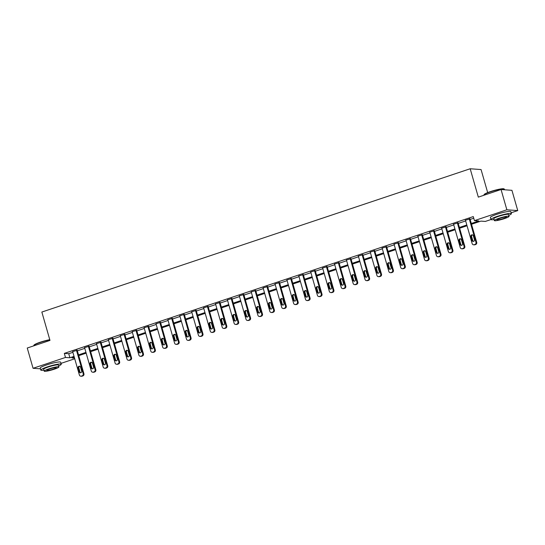 <?xml version="1.0" encoding="UTF-8"?>
<svg xmlns="http://www.w3.org/2000/svg" width="545" height="545" viewBox="0 0 545 545"><rect width="100%" height="100%" fill="white"/><g stroke="black" fill="none" stroke-linecap="round" stroke-linejoin="round"><path stroke-width="0.82" d="M487.68 192.61L481.065 169.556L470.185 168.759L41.849 312.047L49.983 340.421L27.25 348.023L33.061 368.291L65.489 357.445L69.896 357.765L74.045 356.375M470.185 168.759L478.319 197.133L501.053 189.524L511.939 190.321L517.75 210.588L511.149 212.795M490.977 219.54L485.322 221.434L480.915 221.113L471.514 224.254M74.733 358.787L60.999 363.379M471.296 223.491L478.851 220.957L474.443 220.636L473.278 216.583L64.324 353.392L68.738 353.712L72.88 352.329M77.356 350.83L84.782 348.344M89.257 346.845L96.683 344.365M101.159 342.866L108.591 340.38M113.06 338.888L120.493 336.401M124.962 334.903L132.394 332.416M136.863 330.924L144.296 328.437M148.765 326.939L156.197 324.452M160.666 322.96L168.098 320.474M172.574 318.975L180 316.488M184.476 314.996L191.901 312.51M196.377 311.011L203.81 308.524M208.279 307.033L215.711 304.546M220.18 303.047L227.612 300.567M232.081 299.069L239.514 296.582M243.983 295.083L251.415 292.604M255.891 291.105L263.317 288.618M267.793 287.126L275.218 284.64M279.694 283.141L287.126 280.655M291.595 279.163L299.028 276.676M303.497 275.177L310.929 272.691M315.398 271.199L322.831 268.712M327.3 267.214L334.732 264.727M339.208 263.235L346.634 260.748M351.109 259.25L358.535 256.763M363.011 255.271L370.443 252.785M374.912 251.286L382.345 248.806M386.814 247.307L394.246 244.821M398.715 243.322L406.148 240.842M410.617 239.344L418.049 236.857M422.518 235.365L429.951 232.879M434.426 231.38L441.852 228.893M446.328 227.401L453.753 224.915M458.229 223.416L465.662 220.929M470.131 219.437L473.748 218.225M469.967 218.858L465.464 220.241M458.066 222.844L453.556 224.227M446.164 226.822L441.654 228.205M434.256 230.808L429.753 232.19M422.355 234.786L417.852 236.169M410.453 238.771L405.95 240.147M398.552 242.75L394.049 244.133M386.65 246.735L382.147 248.111M374.749 250.714L370.246 252.097M362.847 254.699L358.338 256.075M350.939 258.677L346.436 260.06M339.038 262.656L334.535 264.039M327.136 266.641L322.633 268.024M315.235 270.62L310.732 272.003M303.333 274.605L298.83 275.988M291.432 278.584L286.929 279.966M279.531 282.569L275.021 283.952M267.629 286.547L263.119 287.93M255.721 290.533L251.218 291.909M243.819 294.511L239.316 295.894M231.918 298.497L227.415 299.873M220.016 302.475L215.513 303.858M208.115 306.46L203.612 307.836M196.214 310.439L191.704 311.822M184.312 314.417L179.802 315.8M172.404 318.403L167.901 319.786M160.502 322.381L155.999 323.764M148.601 326.366L144.098 327.749M136.7 330.345L132.197 331.728M124.798 334.33L120.295 335.713M112.897 338.309L108.394 339.692M100.995 342.294L96.485 343.67M89.087 346.273L84.584 347.656M77.186 350.258L72.683 351.634M501.053 189.524L506.864 209.791L517.75 210.588M40.453 368.829L33.061 368.291M64.324 353.392L65.489 357.445M474.443 220.636L506.864 209.791M78.514 354.884L85.947 352.397M90.416 350.898L97.848 348.418M102.317 346.92L109.749 344.433M114.225 342.934L121.651 340.455M126.127 338.956L133.552 336.469M138.028 334.977L145.461 332.491M149.93 330.992L157.362 328.506M161.831 327.014L169.263 324.527M173.732 323.028L181.165 320.542M185.634 319.05L193.066 316.563M197.535 315.065L204.968 312.578M209.444 311.086L216.869 308.599M221.345 307.101L228.771 304.614M233.246 303.122L240.679 300.636M245.148 299.137L252.58 296.657M257.049 295.158L264.482 292.672M268.951 291.173L276.383 288.693M280.852 287.195L288.285 284.708M292.76 283.216L300.186 280.729M304.662 279.231L312.087 276.744M316.563 275.252L323.996 272.766M328.465 271.267L335.897 268.78M340.366 267.288L347.799 264.802M352.268 263.303L359.7 260.817M364.169 259.325L371.601 256.838M376.077 255.339L383.503 252.853M387.979 251.361L395.404 248.874M399.88 247.376L407.313 244.896M411.782 243.397L419.214 240.91M423.683 239.412L431.115 236.932M435.584 235.433L443.017 232.947M447.486 231.455L454.918 228.968M459.387 227.469L466.82 224.983M74.263 357.145L71.96 357.915L74.536 358.106M467.038 225.753L459.612 228.239M455.136 229.731L447.711 232.218M443.235 233.716L435.802 236.196M431.333 237.695L423.901 240.181M419.432 241.673L412 244.16M407.531 245.659L400.098 248.145M395.629 249.637L388.197 252.124M383.721 253.623L376.295 256.109M371.819 257.601L364.394 260.088M359.918 261.586L352.486 264.073M348.017 265.565L340.584 268.051M336.115 269.55L328.683 272.037M324.214 273.529L316.781 276.015M312.312 277.514L304.88 280.001M300.411 281.493L292.978 283.979M288.503 285.478L281.077 287.958M276.601 289.456L269.175 291.943M264.7 293.435L257.267 295.921M252.798 297.42L245.366 299.907M240.897 301.399L233.464 303.885M228.995 305.384L221.563 307.87M217.094 309.362L209.661 311.849M205.186 313.348L197.76 315.834M193.284 317.326L185.859 319.813M181.383 321.312L173.95 323.798M169.481 325.29L162.049 327.777M157.58 329.275L150.148 331.762M145.679 333.254L138.246 335.74M133.777 337.239L126.345 339.719M121.869 341.218L114.443 343.704M109.967 345.203L102.542 347.683M98.066 349.181L90.633 351.668M86.165 353.16L78.732 355.647M68.738 353.712L69.896 357.765M469.231 218.811L475.976 242.327A1.703 1.594 -85.8 0 1 474.913 244.46L474.15 244.719A1.703 1.594 -85.8 0 1 472.161 243.608L465.416 220.085M473.564 244.794L474.3 244.848A1.703 1.594 94.2 0 0 474.886 244.773L475.649 244.514A1.703 1.594 94.2 0 0 476.712 242.382L469.919 218.702M474.45 239.643A1.363 1.274 94.2 0 1 473.135 241.408A1.363 1.274 94.2 0 1 472.011 240.461L470.894 236.571A1.363 1.274 94.2 0 1 472.215 234.806A1.363 1.274 94.2 0 1 473.339 235.753L474.45 239.643M473.503 241.374A1.363 1.274 94.2 0 1 472.747 240.515L471.629 236.625A1.363 1.274 94.2 0 1 472.576 234.888M483.98 194.838L484.158 194.524A10.369 1.315 -16 0 1 490.5 191.588A10.369 1.315 -16 0 1 503.934 188.856L504.241 189.026A10.627 1.342 164 0 0 490.486 191.826A10.627 1.342 164 0 0 483.98 194.838A10.627 1.342 164 0 0 483.946 195.021L484.001 195.226M504.547 189.783L504.377 189.169A10.627 1.342 164 0 0 504.241 189.026M508.792 215.364A10.627 1.342 164 0 0 511.394 213.647A10.627 1.342 164 0 0 497.503 216.304A10.627 1.342 164 0 0 490.963 219.506A10.627 1.342 164 0 0 494.083 219.581M511.394 213.647L510.815 211.617A10.627 1.342 164 0 0 496.924 214.28A10.627 1.342 164 0 0 490.384 217.475L490.963 219.506M494.363 220.548L493.825 218.681A7.65 0.967 -16 0 1 498.532 216.379A7.65 0.967 -16 0 1 508.533 214.464L509.071 216.331A7.65 0.967 164 0 0 499.07 218.245A7.65 0.967 164 0 0 494.363 220.548A7.65 0.967 164 0 0 504.363 218.634A7.65 0.967 164 0 0 509.071 216.331M500.01 218.313A4.932 0.627 164 0 0 496.972 219.798A4.932 0.627 164 0 0 503.423 218.565A4.932 0.627 164 0 0 506.455 217.08A4.932 0.627 164 0 0 500.01 218.313M49.833 339.889A10.627 1.342 164 0 0 40.33 342.417A10.627 1.342 164 0 0 33.831 345.421L34.001 345.114A10.369 1.315 -16 0 1 40.35 342.178A10.369 1.315 -16 0 1 49.779 339.685M58.635 365.954A10.627 1.342 164 0 0 61.238 364.237A10.627 1.342 164 0 0 47.347 366.894A10.627 1.342 164 0 0 40.814 370.089A10.627 1.342 164 0 0 43.927 370.171M61.238 364.237L60.659 362.207A10.627 1.342 164 0 0 46.768 364.871A10.627 1.342 164 0 0 40.228 368.066L40.814 370.089M44.206 371.138L43.668 369.272A7.65 0.967 -16 0 1 48.376 366.969A7.65 0.967 -16 0 1 58.383 365.055L58.915 366.921A7.65 0.967 164 0 0 48.914 368.836A7.65 0.967 164 0 0 44.206 371.138A7.65 0.967 164 0 0 54.207 369.224A7.65 0.967 164 0 0 58.915 366.921M49.854 368.904A4.932 0.627 164 0 0 46.822 370.389A4.932 0.627 164 0 0 53.267 369.149A4.932 0.627 164 0 0 56.299 367.671A4.932 0.627 164 0 0 49.854 368.904M33.831 345.421A10.627 1.342 164 0 0 33.79 345.612L33.851 345.816M457.33 222.789L464.074 246.313A1.703 1.594 -85.8 0 1 463.012 248.445L462.249 248.697A1.703 1.594 -85.8 0 1 460.259 247.587L453.515 224.063M461.663 248.772L462.398 248.827A1.703 1.594 94.2 0 0 462.984 248.752L463.747 248.5A1.703 1.594 94.2 0 0 464.81 246.367L458.018 222.687M462.548 243.622A1.363 1.274 94.2 0 1 461.233 245.386A1.363 1.274 94.2 0 1 460.109 244.439L458.992 240.549A1.363 1.274 94.2 0 1 460.314 238.785A1.363 1.274 94.2 0 1 461.431 239.732L462.548 243.622M461.601 245.359A1.363 1.274 94.2 0 1 460.845 244.494L459.728 240.604A1.363 1.274 94.2 0 1 460.675 238.867M445.429 226.768L452.173 250.291A1.703 1.594 -85.8 0 1 451.11 252.424L450.347 252.682A1.703 1.594 -85.8 0 1 448.358 251.572L441.614 228.048M449.761 252.757L450.497 252.812A1.703 1.594 94.2 0 0 451.083 252.737L451.846 252.478A1.703 1.594 94.2 0 0 452.909 250.346L446.117 226.666M450.647 247.607A1.363 1.274 94.2 0 1 449.325 249.372A1.363 1.274 94.2 0 1 448.208 248.425L447.091 244.535A1.363 1.274 94.2 0 1 448.412 242.763A1.363 1.274 94.2 0 1 449.53 243.717L450.647 247.607M449.7 249.338A1.363 1.274 94.2 0 1 448.944 248.479L447.827 244.582A1.363 1.274 94.2 0 1 448.773 242.852M433.52 230.753L440.271 254.277A1.703 1.594 -85.8 0 1 439.209 256.409L438.446 256.661A1.703 1.594 -85.8 0 1 436.456 255.55L429.705 232.027M437.853 256.736L438.589 256.79A1.703 1.594 94.2 0 0 439.181 256.715L439.944 256.463A1.703 1.594 94.2 0 0 441.007 254.331L434.215 230.644M438.745 251.586A1.363 1.274 94.2 0 1 437.424 253.35A1.363 1.274 94.2 0 1 436.307 252.403L435.189 248.513A1.363 1.274 94.2 0 1 436.511 246.749A1.363 1.274 94.2 0 1 437.628 247.696L438.745 251.586M437.798 253.323A1.363 1.274 94.2 0 1 437.042 252.458L435.925 248.568A1.363 1.274 94.2 0 1 436.872 246.831M421.619 234.732L428.363 258.255A1.703 1.594 -85.8 0 1 427.307 260.387L426.544 260.646A1.703 1.594 -85.8 0 1 424.548 259.536L417.804 236.012M425.952 260.721L426.687 260.776A1.703 1.594 94.2 0 0 427.28 260.701L428.043 260.442A1.703 1.594 94.2 0 0 429.099 258.31L422.314 234.629M426.844 255.571A1.363 1.274 94.2 0 1 425.522 257.335A1.363 1.274 94.2 0 1 424.398 256.388L423.288 252.492A1.363 1.274 94.2 0 1 424.603 250.727A1.363 1.274 94.2 0 1 425.727 251.681L426.844 255.571M425.897 257.301A1.363 1.274 94.2 0 1 425.134 256.436L424.024 252.546A1.363 1.274 94.2 0 1 424.971 250.816M409.717 238.717L416.462 262.24A1.703 1.594 -85.8 0 1 415.406 264.373L414.643 264.625A1.703 1.594 -85.8 0 1 412.647 263.514L405.902 239.991M414.05 264.7L414.786 264.754A1.703 1.594 94.2 0 0 415.379 264.679L416.142 264.427A1.703 1.594 94.2 0 0 417.197 262.295L410.405 238.608M414.943 259.549A1.363 1.274 94.2 0 1 413.621 261.314A1.363 1.274 94.2 0 1 412.497 260.367L411.386 256.477A1.363 1.274 94.2 0 1 412.701 254.713A1.363 1.274 94.2 0 1 413.825 255.659L414.943 259.549M413.996 261.287A1.363 1.274 94.2 0 1 413.233 260.421L412.115 256.531A1.363 1.274 94.2 0 1 413.069 254.794M397.816 242.695L404.56 266.219A1.703 1.594 -85.8 0 1 403.498 268.351L402.735 268.61A1.703 1.594 -85.8 0 1 400.745 267.5L394.001 243.976M402.149 268.685L402.884 268.733A1.703 1.594 94.2 0 0 403.47 268.665L404.233 268.406A1.703 1.594 94.2 0 0 405.296 266.273L398.504 242.593M403.041 263.535A1.363 1.274 94.2 0 1 401.719 265.299A1.363 1.274 94.2 0 1 400.595 264.352L399.478 260.456A1.363 1.274 94.2 0 1 400.8 258.691A1.363 1.274 94.2 0 1 401.924 259.638L403.041 263.535M402.087 265.265A1.363 1.274 94.2 0 1 401.331 264.4L400.214 260.51A1.363 1.274 94.2 0 1 401.168 258.78M385.915 246.681L392.659 270.204A1.703 1.594 -85.8 0 1 391.596 272.337L390.833 272.589A1.703 1.594 -85.8 0 1 388.844 271.478L382.1 247.955M390.247 272.663L390.983 272.718A1.703 1.594 94.2 0 0 391.569 272.643L392.332 272.391A1.703 1.594 94.2 0 0 393.395 270.259L386.603 246.572M391.133 267.513A1.363 1.274 94.2 0 1 389.818 269.278A1.363 1.274 94.2 0 1 388.694 268.331L387.577 264.441A1.363 1.274 94.2 0 1 388.898 262.676A1.363 1.274 94.2 0 1 390.022 263.623L391.133 267.513M390.186 269.25A1.363 1.274 94.2 0 1 389.43 268.385L388.312 264.495A1.363 1.274 94.2 0 1 389.259 262.758M374.013 250.659L380.757 274.183A1.703 1.594 -85.8 0 1 379.695 276.315L378.932 276.574A1.703 1.594 -85.8 0 1 376.942 275.463L370.198 251.94M378.346 276.642L379.082 276.697A1.703 1.594 94.2 0 0 379.667 276.622L380.43 276.37A1.703 1.594 94.2 0 0 381.493 274.237L374.701 250.557M379.231 271.499A1.363 1.274 94.2 0 1 377.917 273.263A1.363 1.274 94.2 0 1 376.793 272.309L375.675 268.419A1.363 1.274 94.2 0 1 376.997 266.655A1.363 1.274 94.2 0 1 378.121 267.602L379.231 271.499M378.284 273.229A1.363 1.274 94.2 0 1 377.528 272.364L376.411 268.474A1.363 1.274 94.2 0 1 377.358 266.743M362.112 254.644L368.856 278.168A1.703 1.594 -85.8 0 1 367.793 280.3L367.03 280.552A1.703 1.594 -85.8 0 1 365.041 279.442L358.297 255.918M366.444 280.627L367.18 280.682A1.703 1.594 94.2 0 0 367.766 280.607L368.529 280.348A1.703 1.594 94.2 0 0 369.592 278.222L362.8 254.535M367.33 275.477A1.363 1.274 94.2 0 1 366.008 277.241A1.363 1.274 94.2 0 1 364.891 276.295L363.774 272.405A1.363 1.274 94.2 0 1 365.095 270.64A1.363 1.274 94.2 0 1 366.213 271.587L367.33 275.477M366.383 277.214A1.363 1.274 94.2 0 1 365.627 276.349L364.51 272.459A1.363 1.274 94.2 0 1 365.457 270.722M350.21 258.623L356.955 282.147A1.703 1.594 -85.8 0 1 355.892 284.279L355.129 284.531A1.703 1.594 -85.8 0 1 353.14 283.42L346.395 259.897M354.536 284.606L355.272 284.66A1.703 1.594 94.2 0 0 355.865 284.585L356.628 284.333A1.703 1.594 94.2 0 0 357.69 282.201L350.898 258.521M355.429 279.456A1.363 1.274 94.2 0 1 354.107 281.227A1.363 1.274 94.2 0 1 352.99 280.273L351.872 276.383A1.363 1.274 94.2 0 1 353.194 274.619A1.363 1.274 94.2 0 1 354.311 275.566L355.429 279.456M354.482 281.193A1.363 1.274 94.2 0 1 353.725 280.328L352.608 276.438A1.363 1.274 94.2 0 1 353.555 274.707M338.302 262.608L345.053 286.132A1.703 1.594 -85.8 0 1 343.99 288.257L343.227 288.516A1.703 1.594 -85.8 0 1 341.238 287.406L334.487 263.882M342.635 288.591L343.37 288.646A1.703 1.594 94.2 0 0 343.963 288.571L344.726 288.312A1.703 1.594 94.2 0 0 345.782 286.18L338.997 262.499M343.527 283.441A1.363 1.274 94.2 0 1 342.206 285.205A1.363 1.274 94.2 0 1 341.088 284.258L339.971 280.368A1.363 1.274 94.2 0 1 341.286 278.604A1.363 1.274 94.2 0 1 342.41 279.551L343.527 283.441M342.58 285.171A1.363 1.274 94.2 0 1 341.817 284.313L340.707 280.423A1.363 1.274 94.2 0 1 341.654 278.686M326.401 266.587L333.145 290.11A1.703 1.594 -85.8 0 1 332.089 292.243L331.326 292.495A1.703 1.594 -85.8 0 1 329.33 291.384L322.586 267.861M330.733 292.57L331.469 292.624A1.703 1.594 94.2 0 0 332.062 292.549L332.825 292.297A1.703 1.594 94.2 0 0 333.881 290.165L327.095 266.485M331.626 287.419A1.363 1.274 94.2 0 1 330.304 289.184A1.363 1.274 94.2 0 1 329.18 288.237L328.07 284.347A1.363 1.274 94.2 0 1 329.384 282.583A1.363 1.274 94.2 0 1 330.508 283.529L331.626 287.419M330.679 289.157A1.363 1.274 94.2 0 1 329.916 288.291L328.805 284.401A1.363 1.274 94.2 0 1 329.752 282.671M314.499 270.572L321.243 294.096A1.703 1.594 -85.8 0 1 320.181 296.221L319.418 296.48A1.703 1.594 -85.8 0 1 317.428 295.37L310.684 271.846M318.832 296.555L319.568 296.609A1.703 1.594 94.2 0 0 320.153 296.534L320.916 296.276A1.703 1.594 94.2 0 0 321.979 294.143L315.187 270.463M319.724 291.405A1.363 1.274 94.2 0 1 318.403 293.169A1.363 1.274 94.2 0 1 317.279 292.222L316.161 288.332A1.363 1.274 94.2 0 1 317.483 286.568A1.363 1.274 94.2 0 1 318.607 287.515L319.724 291.405M318.771 293.135A1.363 1.274 94.2 0 1 318.014 292.277L316.897 288.387A1.363 1.274 94.2 0 1 317.851 286.65M302.598 274.551L309.342 298.074A1.703 1.594 -85.8 0 1 308.279 300.206L307.516 300.459A1.703 1.594 -85.8 0 1 305.527 299.348L298.783 275.825M306.93 300.533L307.666 300.588A1.703 1.594 94.2 0 0 308.252 300.513L309.015 300.261A1.703 1.594 94.2 0 0 310.078 298.129L303.286 274.448M307.816 295.383A1.363 1.274 94.2 0 1 306.501 297.148A1.363 1.274 94.2 0 1 305.377 296.201L304.26 292.311A1.363 1.274 94.2 0 1 305.582 290.546A1.363 1.274 94.2 0 1 306.706 291.493L307.816 295.383M306.869 297.12A1.363 1.274 94.2 0 1 306.113 296.255L304.996 292.365A1.363 1.274 94.2 0 1 305.943 290.628M290.696 278.529L297.441 302.053A1.703 1.594 -85.8 0 1 296.378 304.185L295.615 304.444A1.703 1.594 -85.8 0 1 293.626 303.333L286.881 279.81M295.029 304.519L295.765 304.573A1.703 1.594 94.2 0 0 296.351 304.498L297.114 304.239A1.703 1.594 94.2 0 0 298.176 302.107L291.384 278.427M295.915 299.368A1.363 1.274 94.2 0 1 294.6 301.133A1.363 1.274 94.2 0 1 293.476 300.186L292.358 296.296A1.363 1.274 94.2 0 1 293.68 294.525A1.363 1.274 94.2 0 1 294.804 295.479L295.915 299.368M294.968 301.099A1.363 1.274 94.2 0 1 294.211 300.241L293.094 296.344A1.363 1.274 94.2 0 1 294.041 294.613M278.795 282.514L285.539 306.038A1.703 1.594 -85.8 0 1 284.476 308.17L283.713 308.422A1.703 1.594 -85.8 0 1 281.724 307.312L274.98 283.788M283.127 308.497L283.863 308.552A1.703 1.594 94.2 0 0 284.449 308.477L285.212 308.225A1.703 1.594 94.2 0 0 286.275 306.092L279.483 282.405M284.013 303.347A1.363 1.274 94.2 0 1 282.692 305.111A1.363 1.274 94.2 0 1 281.574 304.165L280.457 300.275A1.363 1.274 94.2 0 1 281.779 298.51A1.363 1.274 94.2 0 1 282.896 299.457L284.013 303.347M283.066 305.084A1.363 1.274 94.2 0 1 282.31 304.219L281.193 300.329A1.363 1.274 94.2 0 1 282.14 298.592M266.893 286.493L273.638 310.016A1.703 1.594 -85.8 0 1 272.575 312.149L271.812 312.408A1.703 1.594 -85.8 0 1 269.823 311.297L263.078 287.774M271.226 312.483L271.955 312.537A1.703 1.594 94.2 0 0 272.548 312.462L273.311 312.203A1.703 1.594 94.2 0 0 274.373 310.071L267.581 286.391M272.112 307.332A1.363 1.274 94.2 0 1 270.79 309.097A1.363 1.274 94.2 0 1 269.673 308.15L268.556 304.253A1.363 1.274 94.2 0 1 269.877 302.489A1.363 1.274 94.2 0 1 270.994 303.442L272.112 307.332M271.165 309.063A1.363 1.274 94.2 0 1 270.409 308.197L269.291 304.308A1.363 1.274 94.2 0 1 270.238 302.577M254.985 290.478L261.736 314.002A1.703 1.594 -85.8 0 1 260.673 316.134L259.911 316.386A1.703 1.594 -85.8 0 1 257.921 315.276L251.17 291.752M259.318 316.461L260.054 316.516A1.703 1.594 94.2 0 0 260.646 316.441L261.409 316.189A1.703 1.594 94.2 0 0 262.472 314.056L255.68 290.369M260.21 311.311A1.363 1.274 94.2 0 1 258.889 313.075A1.363 1.274 94.2 0 1 257.771 312.128L256.654 308.238A1.363 1.274 94.2 0 1 257.976 306.474A1.363 1.274 94.2 0 1 259.093 307.421L260.21 311.311M259.263 313.048A1.363 1.274 94.2 0 1 258.5 312.183L257.39 308.293A1.363 1.274 94.2 0 1 258.337 306.556M243.084 294.457L249.828 317.98A1.703 1.594 -85.8 0 1 248.772 320.113L248.009 320.371A1.703 1.594 -85.8 0 1 246.013 319.261L239.269 295.737M247.416 320.446L248.152 320.494A1.703 1.594 94.2 0 0 248.745 320.426L249.508 320.167A1.703 1.594 94.2 0 0 250.564 318.035L243.778 294.354M248.309 315.296A1.363 1.274 94.2 0 1 246.987 317.061A1.363 1.274 94.2 0 1 245.863 316.114L244.753 312.217A1.363 1.274 94.2 0 1 246.067 310.452A1.363 1.274 94.2 0 1 247.192 311.406L248.309 315.296M247.362 317.026A1.363 1.274 94.2 0 1 246.599 316.161L245.488 312.271A1.363 1.274 94.2 0 1 246.435 310.541M231.182 298.442L237.927 321.966A1.703 1.594 -85.8 0 1 236.871 324.098L236.108 324.35A1.703 1.594 -85.8 0 1 234.112 323.24L227.367 299.716M235.515 324.425L236.251 324.479A1.703 1.594 94.2 0 0 236.837 324.404L237.6 324.152A1.703 1.594 94.2 0 0 238.662 322.02L231.87 298.333M236.407 319.275A1.363 1.274 94.2 0 1 235.086 321.039A1.363 1.274 94.2 0 1 233.962 320.092L232.851 316.202A1.363 1.274 94.2 0 1 234.166 314.438A1.363 1.274 94.2 0 1 235.29 315.385L236.407 319.275M235.46 321.012A1.363 1.274 94.2 0 1 234.697 320.147L233.58 316.257A1.363 1.274 94.2 0 1 234.534 314.519M219.281 302.421L226.025 325.944A1.703 1.594 -85.8 0 1 224.962 328.076L224.199 328.335A1.703 1.594 -85.8 0 1 222.21 327.225L215.466 303.701M223.614 328.41L224.349 328.458A1.703 1.594 94.2 0 0 224.935 328.383L225.698 328.131A1.703 1.594 94.2 0 0 226.761 325.999L219.969 302.318M224.506 323.26A1.363 1.274 94.2 0 1 223.184 325.024A1.363 1.274 94.2 0 1 222.06 324.071L220.943 320.181A1.363 1.274 94.2 0 1 222.265 318.416A1.363 1.274 94.2 0 1 223.389 319.363L224.506 323.26M223.552 324.99A1.363 1.274 94.2 0 1 222.796 324.125L221.679 320.235A1.363 1.274 94.2 0 1 222.626 318.505M207.379 306.406L214.124 329.929A1.703 1.594 -85.8 0 1 213.061 332.062L212.298 332.314A1.703 1.594 -85.8 0 1 210.309 331.203L203.564 307.68M211.712 332.389L212.448 332.443A1.703 1.594 94.2 0 0 213.034 332.368L213.797 332.109A1.703 1.594 94.2 0 0 214.859 329.984L208.067 306.297M212.598 327.238A1.363 1.274 94.2 0 1 211.283 329.003A1.363 1.274 94.2 0 1 210.159 328.056L209.042 324.166A1.363 1.274 94.2 0 1 210.363 322.402A1.363 1.274 94.2 0 1 211.487 323.349L212.598 327.238M211.651 328.976A1.363 1.274 94.2 0 1 210.895 328.11L209.777 324.221A1.363 1.274 94.2 0 1 210.724 322.483M195.478 310.384L202.222 333.908A1.703 1.594 -85.8 0 1 201.159 336.04L200.397 336.292A1.703 1.594 -85.8 0 1 198.407 335.182L191.663 311.658M199.811 336.367L200.546 336.422A1.703 1.594 94.2 0 0 201.132 336.347L201.895 336.095A1.703 1.594 94.2 0 0 202.958 333.962L196.166 310.282M200.696 331.217A1.363 1.274 94.2 0 1 199.381 332.988A1.363 1.274 94.2 0 1 198.257 332.034L197.14 328.144A1.363 1.274 94.2 0 1 198.462 326.38A1.363 1.274 94.2 0 1 199.579 327.327L200.696 331.217M199.749 332.954A1.363 1.274 94.2 0 1 198.993 332.089L197.876 328.199A1.363 1.274 94.2 0 1 198.823 326.469M183.576 314.37L190.321 337.893A1.703 1.594 -85.8 0 1 189.258 340.019L188.495 340.278A1.703 1.594 -85.8 0 1 186.506 339.167L179.761 315.644M187.909 340.353L188.645 340.407A1.703 1.594 94.2 0 0 189.231 340.332L189.994 340.073A1.703 1.594 94.2 0 0 191.057 337.941L184.265 314.261M188.795 335.202A1.363 1.274 94.2 0 1 187.473 336.967A1.363 1.274 94.2 0 1 186.356 336.02L185.239 332.13A1.363 1.274 94.2 0 1 186.56 330.365A1.363 1.274 94.2 0 1 187.678 331.312L188.795 335.202M187.848 336.933A1.363 1.274 94.2 0 1 187.092 336.074L185.974 332.184A1.363 1.274 94.2 0 1 186.921 330.447M171.668 318.348L178.419 341.872A1.703 1.594 -85.8 0 1 177.357 344.004L176.594 344.256A1.703 1.594 -85.8 0 1 174.604 343.146L167.853 319.622M176.001 344.331L176.737 344.385A1.703 1.594 94.2 0 0 177.329 344.311L178.092 344.059A1.703 1.594 94.2 0 0 179.155 341.926L172.363 318.246M176.893 339.181A1.363 1.274 94.2 0 1 175.572 340.945A1.363 1.274 94.2 0 1 174.454 339.998L173.337 336.108A1.363 1.274 94.2 0 1 174.659 334.344A1.363 1.274 94.2 0 1 175.776 335.291L176.893 339.181M175.946 340.918A1.363 1.274 94.2 0 1 175.19 340.053L174.073 336.163A1.363 1.274 94.2 0 1 175.02 334.432M159.767 322.333L166.511 345.857A1.703 1.594 -85.8 0 1 165.455 347.983L164.692 348.241A1.703 1.594 -85.8 0 1 162.696 347.131L155.952 323.607M164.1 348.316L164.835 348.371A1.703 1.594 94.2 0 0 165.428 348.296L166.191 348.037A1.703 1.594 94.2 0 0 167.247 345.905L160.462 322.224M164.992 343.166A1.363 1.274 94.2 0 1 163.67 344.93A1.363 1.274 94.2 0 1 162.546 343.984L161.436 340.094A1.363 1.274 94.2 0 1 162.751 338.329A1.363 1.274 94.2 0 1 163.875 339.276L164.992 343.166M164.045 344.896A1.363 1.274 94.2 0 1 163.282 344.038L162.172 340.148A1.363 1.274 94.2 0 1 163.119 338.411M147.865 326.312L154.61 349.836A1.703 1.594 -85.8 0 1 153.554 351.968L152.791 352.22A1.703 1.594 -85.8 0 1 150.795 351.109L144.05 327.586M152.198 352.295L152.934 352.349A1.703 1.594 94.2 0 0 153.527 352.274L154.29 352.022A1.703 1.594 94.2 0 0 155.345 349.89L148.553 326.21M153.09 347.145A1.363 1.274 94.2 0 1 151.769 348.909A1.363 1.274 94.2 0 1 150.645 347.962L149.534 344.072A1.363 1.274 94.2 0 1 150.849 342.308A1.363 1.274 94.2 0 1 151.973 343.255L153.09 347.145M152.144 348.882A1.363 1.274 94.2 0 1 151.381 348.017L150.263 344.127A1.363 1.274 94.2 0 1 151.217 342.389M135.964 330.29L142.708 353.814A1.703 1.594 -85.8 0 1 141.645 355.946L140.883 356.205A1.703 1.594 -85.8 0 1 138.893 355.095L132.149 331.571M140.297 356.28L141.032 356.335A1.703 1.594 94.2 0 0 141.618 356.26L142.381 356.001A1.703 1.594 94.2 0 0 143.444 353.869L136.652 330.188M141.189 351.13A1.363 1.274 94.2 0 1 139.867 352.894A1.363 1.274 94.2 0 1 138.743 351.947L137.626 348.057A1.363 1.274 94.2 0 1 138.948 346.286A1.363 1.274 94.2 0 1 140.072 347.24L141.189 351.13M140.235 352.86A1.363 1.274 94.2 0 1 139.479 352.002L138.362 348.105A1.363 1.274 94.2 0 1 139.316 346.375M124.062 334.276L130.807 357.799A1.703 1.594 -85.8 0 1 129.744 359.932L128.981 360.184A1.703 1.594 -85.8 0 1 126.992 359.073L120.247 335.55M128.395 360.259L129.131 360.313A1.703 1.594 94.2 0 0 129.717 360.238L130.48 359.986A1.703 1.594 94.2 0 0 131.543 357.854L124.751 334.167M129.281 355.108A1.363 1.274 94.2 0 1 127.966 356.873A1.363 1.274 94.2 0 1 126.842 355.926L125.725 352.036A1.363 1.274 94.2 0 1 127.046 350.272A1.363 1.274 94.2 0 1 128.17 351.218L129.281 355.108M128.334 356.846A1.363 1.274 94.2 0 1 127.578 355.98L126.46 352.09A1.363 1.274 94.2 0 1 127.407 350.353M112.161 338.254L118.905 361.778A1.703 1.594 -85.8 0 1 117.843 363.91L117.08 364.169A1.703 1.594 -85.8 0 1 115.09 363.059L108.346 339.535M116.494 364.244L117.23 364.298A1.703 1.594 94.2 0 0 117.815 364.224L118.578 363.965A1.703 1.594 94.2 0 0 119.641 361.832L112.849 338.152M117.379 359.094A1.363 1.274 94.2 0 1 116.065 360.858A1.363 1.274 94.2 0 1 114.941 359.911L113.823 356.014A1.363 1.274 94.2 0 1 115.145 354.25A1.363 1.274 94.2 0 1 116.269 355.204L117.379 359.094M116.432 360.824A1.363 1.274 94.2 0 1 115.676 359.966L114.559 356.069A1.363 1.274 94.2 0 1 115.506 354.339M100.26 342.24L107.004 365.763A1.703 1.594 -85.8 0 1 105.941 367.895L105.178 368.147A1.703 1.594 -85.8 0 1 103.189 367.037L96.445 343.514M104.592 368.222L105.328 368.277A1.703 1.594 94.2 0 0 105.914 368.202L106.677 367.95A1.703 1.594 94.2 0 0 107.74 365.818L100.948 342.131M105.478 363.072A1.363 1.274 94.2 0 1 104.156 364.837A1.363 1.274 94.2 0 1 103.039 363.89L101.922 360A1.363 1.274 94.2 0 1 103.243 358.235A1.363 1.274 94.2 0 1 104.361 359.182L105.478 363.072M104.531 364.809A1.363 1.274 94.2 0 1 103.775 363.944L102.658 360.054A1.363 1.274 94.2 0 1 103.605 358.317M88.358 346.218L95.103 369.742A1.703 1.594 -85.8 0 1 94.04 371.874L93.277 372.133A1.703 1.594 -85.8 0 1 91.288 371.022L84.543 347.499M92.684 372.208L93.42 372.255A1.703 1.594 94.2 0 0 94.013 372.187L94.776 371.928A1.703 1.594 94.2 0 0 95.838 369.796L89.046 346.116M93.577 367.058A1.363 1.274 94.2 0 1 92.255 368.822A1.363 1.274 94.2 0 1 91.138 367.875L90.02 363.978A1.363 1.274 94.2 0 1 91.342 362.214A1.363 1.274 94.2 0 1 92.459 363.168L93.577 367.058M92.63 368.788A1.363 1.274 94.2 0 1 91.873 367.923L90.756 364.033A1.363 1.274 94.2 0 1 91.703 362.302M76.45 350.203L83.201 373.727A1.703 1.594 -85.8 0 1 82.138 375.859L81.375 376.111A1.703 1.594 -85.8 0 1 79.386 375.001L72.635 351.477M80.783 376.186L81.518 376.241A1.703 1.594 94.2 0 0 82.111 376.166L82.874 375.914A1.703 1.594 94.2 0 0 83.93 373.781L77.145 350.094M81.675 371.036A1.363 1.274 94.2 0 1 80.353 372.8A1.363 1.274 94.2 0 1 79.236 371.854L78.119 367.964A1.363 1.274 94.2 0 1 79.434 366.199A1.363 1.274 94.2 0 1 80.558 367.146L81.675 371.036M80.728 372.773A1.363 1.274 94.2 0 1 79.965 371.908L78.855 368.018A1.363 1.274 94.2 0 1 79.802 366.281M476.712 242.382L475.976 242.327M475.649 244.514L474.913 244.46M474.886 244.773L474.15 244.719M472.011 240.461L472.747 240.515M470.894 236.571L471.629 236.625M464.81 246.367L464.074 246.313M463.747 248.5L463.012 248.445M462.984 248.752L462.249 248.697M460.109 244.439L460.845 244.494M458.992 240.549L459.728 240.604M452.909 250.346L452.173 250.291M451.846 252.478L451.11 252.424M451.083 252.737L450.347 252.682M448.208 248.425L448.944 248.479M447.091 244.535L447.827 244.582M441.007 254.331L440.271 254.277M439.944 256.463L439.209 256.409M439.181 256.715L438.446 256.661M436.307 252.403L437.042 252.458M435.189 248.513L435.925 248.568M429.099 258.31L428.363 258.255M428.043 260.442L427.307 260.387M427.28 260.701L426.544 260.646M424.398 256.388L425.134 256.436M423.288 252.492L424.024 252.546M417.197 262.295L416.462 262.24M416.142 264.427L415.406 264.373M415.379 264.679L414.643 264.625M412.497 260.367L413.233 260.421M411.386 256.477L412.115 256.531M405.296 266.273L404.56 266.219M404.233 268.406L403.498 268.351M403.47 268.665L402.735 268.61M400.595 264.352L401.331 264.4M399.478 260.456L400.214 260.51M393.395 270.259L392.659 270.204M392.332 272.391L391.596 272.337M391.569 272.643L390.833 272.589M388.694 268.331L389.43 268.385M387.577 264.441L388.312 264.495M381.493 274.237L380.757 274.183M380.43 276.37L379.695 276.315M379.667 276.622L378.932 276.574M376.793 272.309L377.528 272.364M375.675 268.419L376.411 268.474M369.592 278.222L368.856 278.168M368.529 280.348L367.793 280.3M367.766 280.607L367.03 280.552M364.891 276.295L365.627 276.349M363.774 272.405L364.51 272.459M357.69 282.201L356.955 282.147M356.628 284.333L355.892 284.279M355.865 284.585L355.129 284.531M352.99 280.273L353.725 280.328M351.872 276.383L352.608 276.438M345.782 286.18L345.053 286.132M344.726 288.312L343.99 288.257M343.963 288.571L343.227 288.516M341.088 284.258L341.817 284.313M339.971 280.368L340.707 280.423M333.881 290.165L333.145 290.11M332.825 292.297L332.089 292.243M332.062 292.549L331.326 292.495M329.18 288.237L329.916 288.291M328.07 284.347L328.805 284.401M321.979 294.143L321.243 294.096M320.916 296.276L320.181 296.221M320.153 296.534L319.418 296.48M317.279 292.222L318.014 292.277M316.161 288.332L316.897 288.387M310.078 298.129L309.342 298.074M309.015 300.261L308.279 300.206M308.252 300.513L307.516 300.459M305.377 296.201L306.113 296.255M304.26 292.311L304.996 292.365M298.176 302.107L297.441 302.053M297.114 304.239L296.378 304.185M296.351 304.498L295.615 304.444M293.476 300.186L294.211 300.241M292.358 296.296L293.094 296.344M286.275 306.092L285.539 306.038M285.212 308.225L284.476 308.17M284.449 308.477L283.713 308.422M281.574 304.165L282.31 304.219M280.457 300.275L281.193 300.329M274.373 310.071L273.638 310.016M273.311 312.203L272.575 312.149M272.548 312.462L271.812 312.408M269.673 308.15L270.409 308.197M268.556 304.253L269.291 304.308M262.472 314.056L261.736 314.002M261.409 316.189L260.673 316.134M260.646 316.441L259.911 316.386M257.771 312.128L258.5 312.183M256.654 308.238L257.39 308.293M250.564 318.035L249.828 317.98M249.508 320.167L248.772 320.113M248.745 320.426L248.009 320.371M245.863 316.114L246.599 316.161M244.753 312.217L245.488 312.271M238.662 322.02L237.927 321.966M237.6 324.152L236.871 324.098M236.837 324.404L236.108 324.35M233.962 320.092L234.697 320.147M232.851 316.202L233.58 316.257M226.761 325.999L226.025 325.944M225.698 328.131L224.962 328.076M224.935 328.383L224.199 328.335M222.06 324.071L222.796 324.125M220.943 320.181L221.679 320.235M214.859 329.984L214.124 329.929M213.797 332.109L213.061 332.062M213.034 332.368L212.298 332.314M210.159 328.056L210.895 328.11M209.042 324.166L209.777 324.221M202.958 333.962L202.222 333.908M201.895 336.095L201.159 336.04M201.132 336.347L200.397 336.292M198.257 332.034L198.993 332.089M197.14 328.144L197.876 328.199M191.057 337.941L190.321 337.893M189.994 340.073L189.258 340.019M189.231 340.332L188.495 340.278M186.356 336.02L187.092 336.074M185.239 332.13L185.974 332.184M179.155 341.926L178.419 341.872M178.092 344.059L177.357 344.004M177.329 344.311L176.594 344.256M174.454 339.998L175.19 340.053M173.337 336.108L174.073 336.163M167.247 345.905L166.511 345.857M166.191 348.037L165.455 347.983M165.428 348.296L164.692 348.241M162.546 343.984L163.282 344.038M161.436 340.094L162.172 340.148M155.345 349.89L154.61 349.836M154.29 352.022L153.554 351.968M153.527 352.274L152.791 352.22M150.645 347.962L151.381 348.017M149.534 344.072L150.263 344.127M143.444 353.869L142.708 353.814M142.381 356.001L141.645 355.946M141.618 356.26L140.883 356.205M138.743 351.947L139.479 352.002M137.626 348.057L138.362 348.105M131.543 357.854L130.807 357.799M130.48 359.986L129.744 359.932M129.717 360.238L128.981 360.184M126.842 355.926L127.578 355.98M125.725 352.036L126.46 352.09M119.641 361.832L118.905 361.778M118.578 363.965L117.843 363.91M117.815 364.224L117.08 364.169M114.941 359.911L115.676 359.966M113.823 356.014L114.559 356.069M107.74 365.818L107.004 365.763M106.677 367.95L105.941 367.895M105.914 368.202L105.178 368.147M103.039 363.89L103.775 363.944M101.922 360L102.658 360.054M95.838 369.796L95.103 369.742M94.776 371.928L94.04 371.874M94.013 372.187L93.277 372.133M91.138 367.875L91.873 367.923M90.02 363.978L90.756 364.033M83.93 373.781L83.201 373.727M82.874 375.914L82.138 375.859M82.111 376.166L81.375 376.111M79.236 371.854L79.965 371.908M78.119 367.964L78.855 368.018"/></g></svg>
